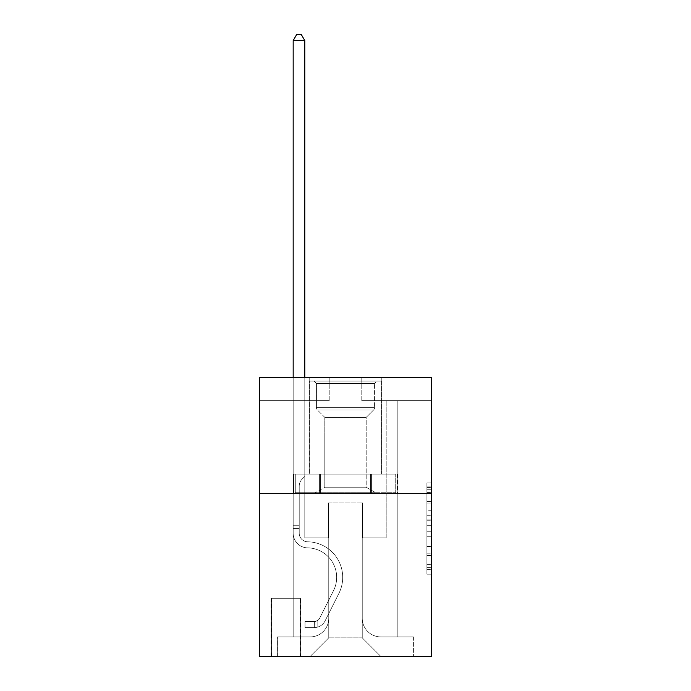 <?xml version="1.0" encoding="UTF-8"?>
<svg xmlns="http://www.w3.org/2000/svg" width="691" height="691" viewBox="0 0 691 691"><rect width="100%" height="100%" fill="white"/><g stroke="black" fill="none" stroke-linecap="round" stroke-linejoin="round"><path stroke-width="0.52" stroke-dasharray="3.46 2.59" d="M426.9 510.727L426.9 525.341L431.555 525.341L431.555 569.626L431.555 487.44L431.555 525.341L426.9 525.341L426.9 486.075L426.9 574.195L426.9 482.879L426.9 567.803L431.555 567.803L426.9 567.803L431.555 567.803L426.9 567.803L426.9 553.189L426.9 574.195L431.555 574.195L431.555 482.879L431.555 567.57L431.555 531.733L426.9 531.733L431.555 531.733L431.555 553.189L431.555 489.271L426.9 489.271L431.555 489.271L431.555 574.195L431.555 487.44L431.555 574.195L426.9 574.195L426.9 482.879L431.555 482.879L431.555 487.44L431.555 482.879L431.555 487.44L431.555 482.879L431.555 486.075L431.555 482.879L426.9 482.879L426.9 489.271L431.555 489.271L426.9 489.271L426.9 510.727L431.555 510.727M381.778 377.364L381.778 474.112L309.223 474.112L381.778 474.112L309.223 474.112L381.778 474.112L381.778 377.364L309.223 377.364L309.223 474.112L309.223 377.364L381.778 377.364M300.844 598.311L271.079 598.311L300.844 598.311L300.844 656.45L271.079 656.45L300.844 656.45M271.079 598.311L271.079 656.45M431.555 519.857L431.555 515.296L431.555 519.857L426.9 519.857L426.9 501.485L426.9 555.59L426.9 542.003L431.555 542.003L426.9 542.003L426.9 574.195L431.555 574.195L426.9 574.195L431.555 574.195L426.9 574.195L426.9 482.879L431.555 482.879L426.9 482.879L431.555 482.879L426.9 482.879L426.9 519.857L431.555 519.857M431.555 493.65L431.555 656.45L259.445 656.45L259.445 493.65L431.555 493.65L431.555 377.364L361.782 377.364L431.555 377.364L431.555 400.616L431.555 377.364L259.445 377.364L329.218 377.364L259.445 377.364L259.445 493.65L431.555 493.65L259.445 493.65M293.174 400.616L293.174 636.912L310.147 636.912A18.605 18.605 0 0 0 328.752 618.307L328.752 502.953L328.752 637.845L328.752 502.953L328.752 637.845L328.752 502.953L362.248 502.953L362.248 618.307A18.605 18.605 0 0 0 380.853 636.912L397.826 636.912L397.826 400.616L397.826 636.912L397.826 400.616L397.826 636.912L397.826 400.616L397.826 636.912L397.826 400.616L397.826 636.912L397.826 400.616L397.826 636.912L397.826 400.616L397.826 636.912L397.826 400.616L397.826 636.912L397.826 400.616L397.826 636.912L397.826 400.616L397.826 636.912L397.826 400.616L397.826 636.912L413.408 636.912L380.853 636.912L397.826 636.912L380.853 636.912L397.826 636.912L380.853 636.912L397.826 636.912L380.853 636.912L397.826 636.912L380.853 636.912L397.826 636.912L380.853 636.912L397.826 636.912L380.853 636.912L397.826 636.912L380.853 636.912L397.826 636.912L380.853 636.912L397.826 636.912L397.826 400.616L386.2 400.616L397.826 400.616L386.2 400.616L397.826 400.616L386.2 400.616L397.826 400.616L386.2 400.616L397.826 400.616L386.2 400.616L397.826 400.616L386.2 400.616L397.826 400.616L386.2 400.616L397.826 400.616L386.2 400.616L397.826 400.616L386.2 400.616L397.826 400.616L386.2 400.616L397.826 400.616L386.2 400.616L397.826 400.616L397.826 636.912L380.853 636.912A18.605 18.605 0 0 1 362.248 618.307A18.605 18.605 0 0 0 380.853 636.912A18.605 18.605 0 0 1 362.248 618.307A18.605 18.605 0 0 0 380.853 636.912A18.605 18.605 0 0 1 362.248 618.307A18.605 18.605 0 0 0 380.853 636.912A18.605 18.605 0 0 1 362.248 618.307A18.605 18.605 0 0 0 380.853 636.912A18.605 18.605 0 0 1 362.248 618.307A18.605 18.605 0 0 0 380.853 636.912A18.605 18.605 0 0 1 362.248 618.307A18.605 18.605 0 0 0 380.853 636.912A18.605 18.605 0 0 1 362.248 618.307A18.605 18.605 0 0 0 380.853 636.912A18.605 18.605 0 0 1 362.248 618.307A18.605 18.605 0 0 0 380.853 636.912A18.605 18.605 0 0 1 362.248 618.307A18.605 18.605 0 0 0 380.853 636.912A18.605 18.605 0 0 1 362.248 618.307L362.248 502.953L362.248 637.845L328.752 637.845L362.248 637.845L380.853 656.45L413.408 656.45L310.147 656.45L380.853 656.45L362.248 637.845L380.853 656.45L362.248 637.845L362.248 502.953L362.248 637.845L362.248 502.953L328.285 502.953L328.285 537.84L304.8 537.84L304.8 400.616L293.174 400.616L293.174 636.912L310.147 636.912A18.605 18.605 0 0 0 328.752 618.307L328.752 502.953L328.285 502.953L328.285 537.84L304.8 537.84L304.8 400.616L293.174 400.616L293.174 636.912L310.147 636.912L277.592 636.912L310.147 636.912L293.174 636.912L293.174 400.616L293.174 636.912L293.174 400.616L293.174 636.912L293.174 400.616L293.174 636.912L293.174 400.616L293.174 636.912L293.174 400.616L293.174 636.912L293.174 400.616L293.174 636.912L293.174 400.616L293.174 636.912L293.174 400.616L293.174 636.912L293.174 400.616L304.8 400.616L293.174 400.616L304.8 400.616L293.174 400.616L304.8 400.616L293.174 400.616L304.8 400.616L293.174 400.616L304.8 400.616L293.174 400.616L304.8 400.616L293.174 400.616L304.8 400.616L293.174 400.616L304.8 400.616L293.174 400.616L304.8 400.616L293.174 400.616L304.8 400.616L293.174 400.616L293.174 636.912L293.174 400.616M328.752 618.307L328.752 502.953L328.285 502.953L328.285 537.84L304.8 537.84L304.8 400.616L304.8 537.84L304.8 400.616L304.8 537.84L304.8 400.616L304.8 537.84L304.8 400.616L304.8 537.84L304.8 400.616L304.8 537.84L304.8 400.616L304.8 537.84L304.8 400.616L304.8 537.84L304.8 400.616L304.8 537.84L304.8 400.616L304.8 537.84L304.8 400.616L304.8 537.84L328.285 537.84L304.8 537.84L328.285 537.84L304.8 537.84L328.285 537.84L304.8 537.84L328.285 537.84L304.8 537.84L328.285 537.84L304.8 537.84L328.285 537.84L304.8 537.84L328.285 537.84L304.8 537.84L328.285 537.84L304.8 537.84L328.285 537.84L304.8 537.84L328.285 537.84L328.285 502.953L328.285 537.84L328.285 502.953L328.285 537.84L328.285 502.953L328.285 537.84L328.285 502.953L328.285 537.84L328.285 502.953L328.285 537.84L328.285 502.953L328.285 537.84L328.285 502.953L328.285 537.84L328.285 502.953L328.285 537.84L328.285 502.953L328.285 537.84L328.285 502.953L328.752 502.953L328.285 502.953L328.752 502.953L328.285 502.953L328.752 502.953L328.285 502.953L328.752 502.953L328.285 502.953L328.752 502.953L328.285 502.953L328.752 502.953L328.285 502.953L328.752 502.953L328.285 502.953L328.752 502.953L328.285 502.953L328.752 502.953L328.285 502.953L328.752 502.953L328.752 618.307A18.605 18.605 0 0 1 310.147 636.912A18.605 18.605 0 0 0 328.752 618.307A18.605 18.605 0 0 1 310.147 636.912A18.605 18.605 0 0 0 328.752 618.307A18.605 18.605 0 0 1 310.147 636.912A18.605 18.605 0 0 0 328.752 618.307A18.605 18.605 0 0 1 310.147 636.912A18.605 18.605 0 0 0 328.752 618.307A18.605 18.605 0 0 1 310.147 636.912A18.605 18.605 0 0 0 328.752 618.307A18.605 18.605 0 0 1 310.147 636.912A18.605 18.605 0 0 0 328.752 618.307A18.605 18.605 0 0 1 310.147 636.912A18.605 18.605 0 0 0 328.752 618.307A18.605 18.605 0 0 1 310.147 636.912A18.605 18.605 0 0 0 328.752 618.307A18.605 18.605 0 0 1 310.147 636.912A18.605 18.605 0 0 0 328.752 618.307M431.555 400.616L361.782 400.616L431.555 400.616M259.445 400.616L329.218 400.616L259.445 400.616L259.445 377.364L259.445 400.616M271.546 656.45L300.378 656.45L271.546 656.45L271.546 598.311L300.378 598.311L300.378 656.45L300.378 598.311L271.546 598.311L271.546 656.45M277.592 656.45L310.147 656.45L328.752 637.845L310.147 656.45L328.752 637.845L310.147 656.45L277.592 656.45L277.592 636.912L277.592 656.45M362.715 502.953L362.248 502.953L362.715 502.953L362.248 502.953L362.715 502.953L362.248 502.953L362.715 502.953L362.248 502.953L362.715 502.953L362.248 502.953L362.715 502.953L362.248 502.953L362.715 502.953L362.248 502.953L362.715 502.953L362.248 502.953L362.715 502.953L362.248 502.953L362.715 502.953L362.248 502.953L362.715 502.953L362.248 502.953L362.715 502.953L362.715 537.84L362.715 502.953M361.782 400.616L361.782 377.364L361.782 400.616M329.218 400.616L329.218 377.364L329.218 400.616M413.408 636.912L413.408 656.45L413.408 636.912M386.2 400.616L386.2 537.84L362.715 537.84L386.2 537.84L362.715 537.84L386.2 537.84L362.715 537.84L386.2 537.84L362.715 537.84L386.2 537.84L362.715 537.84L386.2 537.84L362.715 537.84L386.2 537.84L362.715 537.84L386.2 537.84L362.715 537.84L386.2 537.84L362.715 537.84L386.2 537.84L362.715 537.84L386.2 537.84L362.715 537.84L386.2 537.84L386.2 400.616M397.334 493.65L293.666 493.65L397.334 493.65L397.334 474.112L293.666 474.112L371.413 474.112L371.413 493.65L371.413 474.112L319.588 474.112L319.588 493.65L319.588 474.112L293.666 474.112L293.666 493.65L293.666 474.112L397.334 474.112L397.334 493.65M319.588 474.112L319.588 493.65L319.588 474.112M371.413 474.112L371.413 493.65L371.413 474.112M426.9 525.341L431.555 525.341L426.9 525.341M426.9 486.075L426.9 482.879L426.9 486.075L431.555 486.075L426.9 486.075M426.9 555.357L426.9 536.294L426.9 555.357L431.555 555.357L426.9 555.357M426.9 536.294L426.9 531.733L431.555 531.733L426.9 531.733L426.9 536.294L431.555 536.294L426.9 536.294M426.9 501.485L426.9 489.271L426.9 501.485L431.555 501.485L426.9 501.485M426.9 482.879L431.555 482.879L426.9 482.879L426.9 487.44L426.9 482.879L431.555 482.879M426.9 574.195L431.555 574.195L426.9 574.195L426.9 569.626L426.9 574.195M293.174 377.364L293.174 533.202A14.649 14.649 0 0 0 307.59 547.851A14.649 14.649 0 0 1 293.174 533.202A14.649 14.649 0 0 0 307.59 547.851A14.649 14.649 0 0 1 293.174 533.202A14.649 14.649 0 0 0 307.59 547.851A14.649 14.649 0 0 1 293.174 533.202A14.649 14.649 0 0 0 307.59 547.851A14.649 14.649 0 0 1 293.174 533.202A14.649 14.649 0 0 0 307.59 547.851A14.649 14.649 0 0 1 293.174 533.202A14.649 14.649 0 0 0 307.59 547.851A14.649 14.649 0 0 1 293.174 533.202A14.649 14.649 0 0 0 307.59 547.851A14.649 14.649 0 0 1 293.174 533.202A14.649 14.649 0 0 0 307.59 547.851A14.649 14.649 0 0 1 293.174 533.202A14.649 14.649 0 0 0 307.59 547.851A14.649 14.649 0 0 1 293.174 533.202A14.649 14.649 0 0 0 307.59 547.851A14.649 14.649 0 0 1 293.174 533.202A14.649 14.649 0 0 0 307.59 547.851A14.649 14.649 0 0 1 293.174 533.202A14.649 14.649 0 0 0 307.59 547.851A29.54 29.54 0 0 1 333.52 590.65A29.54 29.54 0 0 0 307.59 547.851A29.54 29.54 0 0 1 333.52 590.65A29.54 29.54 0 0 0 307.59 547.851A29.54 29.54 0 0 1 333.52 590.65A29.54 29.54 0 0 0 307.59 547.851A29.54 29.54 0 0 1 333.52 590.65A29.54 29.54 0 0 0 307.59 547.851A29.54 29.54 0 0 1 333.52 590.65A29.54 29.54 0 0 0 307.59 547.851A29.54 29.54 0 0 1 333.52 590.65A29.54 29.54 0 0 0 307.59 547.851A29.54 29.54 0 0 1 333.52 590.65A29.54 29.54 0 0 0 307.59 547.851A29.54 29.54 0 0 1 333.52 590.65A29.54 29.54 0 0 0 307.59 547.851A29.54 29.54 0 0 1 333.52 590.65A29.54 29.54 0 0 0 307.59 547.851A29.54 29.54 0 0 1 333.52 590.65A29.54 29.54 0 0 0 307.59 547.851A29.54 29.54 0 0 1 333.52 590.65A29.54 29.54 0 0 0 307.59 547.851A29.54 29.54 0 0 1 333.52 590.65L319.717 618.108L333.52 590.65A29.54 29.54 0 0 0 307.59 547.851A29.54 29.54 0 0 1 333.52 590.65L319.717 618.108L333.52 590.65A29.54 29.54 0 0 0 307.59 547.851A29.54 29.54 0 0 1 333.52 590.65L319.717 618.108L333.52 590.65A29.54 29.54 0 0 0 307.59 547.851A29.54 29.54 0 0 1 333.52 590.65L319.717 618.108L333.52 590.65A29.54 29.54 0 0 0 307.59 547.851A29.54 29.54 0 0 1 333.52 590.65L319.717 618.108L333.52 590.65A29.54 29.54 0 0 0 307.59 547.851A29.54 29.54 0 0 1 333.52 590.65L319.717 618.108L333.52 590.65A29.54 29.54 0 0 0 307.59 547.851A29.54 29.54 0 0 1 333.52 590.65L319.717 618.108A6.279 6.279 0 0 1 317.825 620.345C314.301 621.96 314.301 621.96 317.825 620.345C314.301 621.96 314.301 621.96 317.825 620.345A6.279 6.279 0 0 0 319.717 618.108L333.52 590.65A29.54 29.54 0 0 0 307.59 547.851A29.54 29.54 0 0 1 333.52 590.65L319.717 618.108A6.279 6.279 0 0 1 314.336 621.563A6.279 6.279 0 0 0 319.717 618.108A6.279 6.279 0 0 1 317.825 620.345C314.301 621.96 314.301 621.96 317.825 620.345C314.301 621.96 314.301 621.96 317.825 620.345A6.279 6.279 0 0 0 319.717 618.108L333.52 590.65L319.717 618.108A6.279 6.279 0 0 1 314.336 621.563A6.279 6.279 0 0 0 319.717 618.108A6.279 6.279 0 0 1 317.825 620.345C314.301 621.96 314.301 621.96 317.825 620.345C314.301 621.96 314.301 621.96 317.825 620.345A6.279 6.279 0 0 0 319.717 618.108L333.52 590.65L319.717 618.108A6.279 6.279 0 0 1 314.336 621.563A6.279 6.279 0 0 0 319.717 618.108A6.279 6.279 0 0 1 317.825 620.345C314.301 621.96 314.301 621.96 317.825 620.345C314.301 621.96 314.301 621.96 317.825 620.345A6.279 6.279 0 0 0 319.717 618.108L333.52 590.65L319.717 618.108A6.279 6.279 0 0 1 314.336 621.563A6.279 6.279 0 0 0 319.717 618.108A6.279 6.279 0 0 1 317.825 620.345C314.301 621.96 314.301 621.96 317.825 620.345C314.301 621.96 314.301 621.96 317.825 620.345A6.279 6.279 0 0 0 319.717 618.108L333.52 590.65L319.717 618.108A6.279 6.279 0 0 1 314.336 621.563A6.279 6.279 0 0 0 319.717 618.108A6.279 6.279 0 0 1 317.825 620.345C314.301 621.96 314.301 621.96 317.825 620.345C314.301 621.96 314.301 621.96 317.825 620.345A6.279 6.279 0 0 0 319.717 618.108L333.52 590.65L319.717 618.108A6.279 6.279 0 0 1 314.336 621.563A6.279 6.279 0 0 0 319.717 618.108A6.279 6.279 0 0 1 317.825 620.345C314.301 621.96 314.301 621.96 317.825 620.345C314.301 621.96 314.301 621.96 317.825 620.345A6.279 6.279 0 0 0 319.717 618.108L333.52 590.65L319.717 618.108A6.279 6.279 0 0 1 314.336 621.563A6.279 6.279 0 0 0 319.717 618.108A6.279 6.279 0 0 1 317.825 620.345C314.301 621.96 314.301 621.96 317.825 620.345C314.301 621.96 314.301 621.96 317.825 620.345A6.279 6.279 0 0 0 319.717 618.108L333.52 590.65L319.717 618.108A6.279 6.279 0 0 1 314.336 621.563A6.279 6.279 0 0 0 319.717 618.108A6.279 6.279 0 0 1 317.825 620.345C314.301 621.96 314.301 621.96 317.825 620.345C314.301 621.96 314.301 621.96 317.825 620.345A6.279 6.279 0 0 0 319.717 618.108L333.52 590.65L319.717 618.108A6.279 6.279 0 0 1 314.336 621.563A6.279 6.279 0 0 0 319.717 618.108A6.279 6.279 0 0 1 317.825 620.345C314.301 621.96 314.301 621.96 317.825 620.345C314.301 621.96 314.301 621.96 317.825 620.345A6.279 6.279 0 0 0 319.717 618.108L333.52 590.65L319.717 618.108A6.279 6.279 0 0 1 314.336 621.563A6.279 6.279 0 0 0 319.717 618.108A6.279 6.279 146.4 0 1 317.825 620.345A6.279 6.279 -33.6 0 0 319.717 618.108L333.52 590.65L319.717 618.108A6.279 6.279 -33.6 0 1 314.336 621.563L305.033 621.563L305.033 627.609L305.033 621.563L314.336 621.563L314.336 627.609L305.033 627.609L314.336 627.609L314.336 621.563L305.033 621.563L305.033 627.609L305.033 621.563L314.336 621.563L314.336 627.609L305.033 627.609L314.336 627.609L314.336 621.563L305.033 621.563L305.033 627.609L305.033 621.563L314.336 621.563L314.336 627.609L305.033 627.609L314.336 627.609L314.336 621.563L305.033 621.563L305.033 627.609L305.033 621.563L314.336 621.563L314.336 627.609L305.033 627.609L314.336 627.609L314.336 621.563L305.033 621.563L305.033 627.609L305.033 621.563L314.336 621.563L314.336 627.609L305.033 627.609L314.336 627.609L314.336 621.563L305.033 621.563L305.033 627.609L305.033 621.563L314.336 621.563L314.336 627.609L305.033 627.609L314.336 627.609L314.336 621.563L305.033 621.563L305.033 627.609L305.033 621.563L314.336 621.563L314.336 627.609L305.033 627.609L314.336 627.609L314.336 621.563L305.033 621.563L305.033 627.609L305.033 621.563L314.336 621.563L314.336 627.609L305.033 627.609L314.336 627.609L314.336 621.563L305.033 621.563L305.033 627.609L305.033 621.563L314.336 621.563L314.336 627.609L305.033 627.609L314.336 627.609L314.336 621.563L305.033 621.563L305.033 627.609L305.033 621.563L314.336 621.563L314.336 627.609L305.033 627.609L314.336 627.609L314.336 621.563L305.033 621.563L314.336 621.563L314.336 627.609L314.336 621.563A6.279 6.279 -33.6 0 0 319.717 618.108L333.52 590.65A29.54 29.54 0 0 0 307.59 547.851A14.649 14.649 0 0 1 293.174 533.202L293.174 40.596L304.8 40.596L304.8 476.436L302.174 479.062A10.106 10.106 -33.6 0 0 299.22 486.205A10.106 10.106 146.4 0 1 302.174 479.062L304.8 476.436L304.8 40.596L293.174 40.596L304.8 40.596L301.311 34.55L296.664 34.55L301.311 34.55L296.664 34.55L293.174 40.596L304.8 40.596L301.311 34.55L296.664 34.55L293.174 40.596L304.8 40.596L304.8 476.436L302.174 479.062A10.106 10.106 0 0 0 299.22 486.205A10.106 10.106 0 0 1 302.174 479.062L304.8 476.436L304.8 40.596L293.174 40.596L304.8 40.596L301.311 34.55L296.664 34.55L301.311 34.55L296.664 34.55L293.174 40.596L304.8 40.596L301.311 34.55L296.664 34.55L293.174 40.596L304.8 40.596L304.8 476.436L302.174 479.062A10.106 10.106 0 0 0 299.22 486.205A10.106 10.106 0 0 1 302.174 479.062L304.8 476.436L304.8 40.596L293.174 40.596L304.8 40.596L301.311 34.55L296.664 34.55L301.311 34.55L296.664 34.55L293.174 40.596L304.8 40.596L301.311 34.55L296.664 34.55L293.174 40.596L304.8 40.596L304.8 476.436L302.174 479.062A10.106 10.106 0 0 0 299.22 486.205A10.106 10.106 0 0 1 302.174 479.062L304.8 476.436L304.8 40.596L293.174 40.596L304.8 40.596L301.311 34.55L296.664 34.55L301.311 34.55L296.664 34.55L293.174 40.596L293.174 533.202A14.649 14.649 -33.6 0 0 307.59 547.851A14.649 14.649 146.4 0 1 293.174 533.202L293.174 40.596L293.174 533.202A14.649 14.649 0 0 0 307.59 547.851A14.649 14.649 146.4 0 1 293.174 533.202L293.174 40.596L293.174 533.202A14.649 14.649 0 0 0 307.59 547.851A14.649 14.649 146.4 0 1 293.174 533.202L293.174 40.596L293.174 533.202A14.649 14.649 0 0 0 307.59 547.851A29.54 29.54 146.4 0 1 333.52 590.65A29.54 29.54 -33.6 0 0 307.59 547.851A14.649 14.649 0 0 1 293.174 533.202L293.174 40.596L296.664 34.55L301.311 34.55L304.8 40.596L304.8 476.436L302.174 479.062A10.106 10.106 0 0 0 299.22 486.205A10.106 10.106 0 0 1 302.174 479.062L304.8 476.436L304.8 40.596L293.174 40.596L293.174 533.202A14.649 14.649 0 0 0 307.59 547.851A14.649 14.649 0 0 1 293.174 533.202L293.174 40.596L296.664 34.55L293.174 40.596L304.8 40.596L301.311 34.55L304.8 40.596L304.8 476.436L302.174 479.062A10.106 10.106 0 0 0 299.22 486.205A10.106 10.106 0 0 1 302.174 479.062L304.8 476.436L304.8 40.596L301.311 34.55L296.664 34.55L293.174 40.596L293.174 533.202A14.649 14.649 0 0 0 307.59 547.851A14.649 14.649 0 0 1 293.174 533.202L293.174 40.596L296.664 34.55L301.311 34.55L304.8 40.596L304.8 476.436L302.174 479.062A10.106 10.106 0 0 0 299.22 486.205A10.106 10.106 0 0 1 302.174 479.062L304.8 476.436L304.8 40.596L293.174 40.596L293.174 533.202A14.649 14.649 0 0 0 307.59 547.851A29.54 29.54 0 0 1 333.52 590.65A29.54 29.54 -33.6 0 0 307.59 547.851A14.649 14.649 0 0 1 293.174 533.202L293.174 40.596L296.664 34.55L293.174 40.596L304.8 40.596L301.311 34.55L304.8 40.596L304.8 476.436L302.174 479.062A10.106 10.106 0 0 0 299.22 486.205A10.106 10.106 0 0 1 302.174 479.062L304.8 476.436L304.8 40.596L301.311 34.55L296.664 34.55L293.174 40.596L293.174 533.202A14.649 14.649 0 0 0 307.59 547.851A14.649 14.649 0 0 1 293.174 533.202L293.174 40.596L296.664 34.55L301.311 34.55L304.8 40.596L304.8 476.436L302.174 479.062A10.106 10.106 0 0 0 299.22 486.205A10.106 10.106 0 0 1 302.174 479.062L304.8 476.436L304.8 40.596L293.174 40.596L293.174 533.202A14.649 14.649 0 0 0 307.59 547.851A14.649 14.649 0 0 1 293.174 533.202L293.174 40.596L296.664 34.55L293.174 40.596L304.8 40.596L301.311 34.55L304.8 40.596L304.8 476.436L302.174 479.062A10.106 10.106 0 0 0 299.22 486.205A10.106 10.106 0 0 1 302.174 479.062L304.8 476.436L304.8 40.596L301.311 34.55L296.664 34.55L293.174 40.596L293.174 533.202A14.649 14.649 0 0 0 307.59 547.851A29.54 29.54 0 0 1 333.52 590.65A29.54 29.54 -33.6 0 0 307.59 547.851A14.649 14.649 0 0 1 293.174 533.202L293.174 40.596L296.664 34.55L293.174 40.596M299.22 525.747L299.22 533.202A8.603 8.603 0 0 0 307.685 541.804A8.603 8.603 0 0 1 299.22 533.202A8.603 8.603 0 0 0 307.685 541.804A8.603 8.603 0 0 1 299.22 533.202A8.603 8.603 0 0 0 307.685 541.804A8.603 8.603 0 0 1 299.22 533.202A8.603 8.603 0 0 0 307.685 541.804A8.603 8.603 0 0 1 299.22 533.202A8.603 8.603 0 0 0 307.685 541.804A8.603 8.603 0 0 1 299.22 533.202A8.603 8.603 0 0 0 307.685 541.804A8.603 8.603 0 0 1 299.22 533.202A8.603 8.603 0 0 0 307.685 541.804A8.603 8.603 0 0 1 299.22 533.202A8.603 8.603 0 0 0 307.685 541.804A8.603 8.603 0 0 1 299.22 533.202A8.603 8.603 0 0 0 307.685 541.804A8.603 8.603 0 0 1 299.22 533.202A8.603 8.603 0 0 0 307.685 541.804A35.587 35.587 0 0 1 338.918 593.362A35.587 35.587 0 0 0 307.685 541.804A35.587 35.587 0 0 1 338.918 593.362A35.587 35.587 0 0 0 307.685 541.804A8.603 8.603 0 0 1 299.22 533.202A8.603 8.603 0 0 0 307.685 541.804A35.587 35.587 0 0 1 338.918 593.362A35.587 35.587 0 0 0 307.685 541.804A8.603 8.603 0 0 1 299.22 533.202A8.603 8.603 0 0 0 307.685 541.804A35.587 35.587 0 0 1 338.918 593.362A35.587 35.587 0 0 0 307.685 541.804A35.587 35.587 0 0 1 338.918 593.362A35.587 35.587 0 0 0 307.685 541.804A35.587 35.587 0 0 1 338.918 593.362A35.587 35.587 0 0 0 307.685 541.804A35.587 35.587 0 0 1 338.918 593.362A35.587 35.587 0 0 0 307.685 541.804A35.587 35.587 0 0 1 338.918 593.362A35.587 35.587 0 0 0 307.685 541.804A35.587 35.587 0 0 1 338.918 593.362A35.587 35.587 0 0 0 307.685 541.804A35.587 35.587 0 0 1 338.918 593.362A35.587 35.587 0 0 0 307.685 541.804A35.587 35.587 0 0 1 338.918 593.362A35.587 35.587 0 0 0 307.685 541.804A35.587 35.587 0 0 1 338.918 593.362L325.115 620.82L338.918 593.362A35.587 35.587 0 0 0 307.685 541.804A35.587 35.587 0 0 1 338.918 593.362L325.115 620.82L338.918 593.362A35.587 35.587 0 0 0 307.685 541.804A35.587 35.587 0 0 1 338.918 593.362L325.115 620.82L338.918 593.362A35.587 35.587 0 0 0 307.685 541.804A35.587 35.587 0 0 1 338.918 593.362L325.115 620.82L338.918 593.362A35.587 35.587 0 0 0 307.685 541.804A35.587 35.587 0 0 1 338.918 593.362L325.115 620.82L338.918 593.362A35.587 35.587 0 0 0 307.685 541.804A35.587 35.587 0 0 1 338.918 593.362L325.115 620.82L338.918 593.362A35.587 35.587 0 0 0 307.685 541.804A35.587 35.587 0 0 1 338.918 593.362L325.115 620.82A12.326 12.326 0 0 1 317.825 627.039C314.241 627.799 314.241 627.799 317.825 627.039C314.241 627.799 314.241 627.799 317.825 627.039A12.326 12.326 0 0 0 325.115 620.82L338.918 593.362A35.587 35.587 0 0 0 307.685 541.804A35.587 35.587 0 0 1 338.918 593.362L325.115 620.82A12.326 12.326 0 0 1 314.336 627.609A12.326 12.326 0 0 0 325.115 620.82A12.326 12.326 0 0 1 317.825 627.039C314.241 627.799 314.241 627.799 317.825 627.039C314.241 627.799 314.241 627.799 317.825 627.039A12.326 12.326 0 0 0 325.115 620.82L338.918 593.362L325.115 620.82A12.326 12.326 0 0 1 314.336 627.609A12.326 12.326 0 0 0 325.115 620.82A12.326 12.326 0 0 1 317.825 627.039C314.241 627.799 314.241 627.799 317.825 627.039C314.241 627.799 314.241 627.799 317.825 627.039A12.326 12.326 0 0 0 325.115 620.82L338.918 593.362L325.115 620.82A12.326 12.326 0 0 1 314.336 627.609A12.326 12.326 0 0 0 325.115 620.82A12.326 12.326 0 0 1 317.825 627.039C314.241 627.799 314.241 627.799 317.825 627.039C314.241 627.799 314.241 627.799 317.825 627.039A12.326 12.326 0 0 0 325.115 620.82L338.918 593.362A35.587 35.587 0 0 0 307.685 541.804A35.587 35.587 0 0 1 338.918 593.362L325.115 620.82A12.326 12.326 0 0 1 314.336 627.609A12.326 12.326 0 0 0 325.115 620.82A12.326 12.326 0 0 1 317.825 627.039C314.241 627.799 314.241 627.799 317.825 627.039C314.241 627.799 314.241 627.799 317.825 627.039A12.326 12.326 0 0 0 325.115 620.82L338.918 593.362L325.115 620.82A12.326 12.326 0 0 1 314.336 627.609A12.326 12.326 0 0 0 325.115 620.82A12.326 12.326 0 0 1 317.825 627.039C314.241 627.799 314.241 627.799 317.825 627.039C314.241 627.799 314.241 627.799 317.825 627.039A12.326 12.326 0 0 0 325.115 620.82L338.918 593.362L325.115 620.82A12.326 12.326 0 0 1 314.336 627.609A12.326 12.326 0 0 0 325.115 620.82A12.326 12.326 0 0 1 317.825 627.039C314.241 627.799 314.241 627.799 317.825 627.039C314.241 627.799 314.241 627.799 317.825 627.039A12.326 12.326 0 0 0 325.115 620.82L338.918 593.362L325.115 620.82A12.326 12.326 0 0 1 314.336 627.609A12.326 12.326 0 0 0 325.115 620.82A12.326 12.326 0 0 1 317.825 627.039C314.241 627.799 314.241 627.799 317.825 627.039C314.241 627.799 314.241 627.799 317.825 627.039A12.326 12.326 0 0 0 325.115 620.82L338.918 593.362L325.115 620.82A12.326 12.326 0 0 1 314.336 627.609A12.326 12.326 0 0 0 325.115 620.82A12.326 12.326 0 0 1 317.825 627.039C314.241 627.799 314.241 627.799 317.825 627.039C314.241 627.799 314.241 627.799 317.825 627.039A12.326 12.326 0 0 0 325.115 620.82L338.918 593.362L325.115 620.82A12.326 12.326 0 0 1 314.336 627.609A12.326 12.326 0 0 0 325.115 620.82A12.326 12.326 0 0 1 317.825 627.039C314.241 627.799 314.241 627.799 317.825 627.039C314.241 627.799 314.241 627.799 317.825 627.039A12.326 12.326 0 0 0 325.115 620.82L338.918 593.362L325.115 620.82A12.326 12.326 0 0 1 314.336 627.609A12.326 12.326 0 0 0 325.115 620.82A12.326 12.326 146.4 0 1 317.825 627.039C314.241 627.799 314.241 627.799 317.825 627.039C314.241 627.799 314.241 627.799 317.825 627.039A12.326 12.326 -33.6 0 0 325.115 620.82L338.918 593.362L325.115 620.82A12.326 12.326 -33.6 0 1 314.336 627.609L305.033 627.609L314.336 627.609A12.326 12.326 -33.6 0 0 325.115 620.82L338.918 593.362A35.587 35.587 -33.6 0 0 307.685 541.804A8.603 8.603 0 0 1 299.22 533.202L299.22 525.747L293.174 525.747L299.22 525.747L299.22 533.202L299.22 486.205A10.106 10.106 0 0 1 302.174 479.062A10.106 10.106 0 0 0 299.22 486.205L299.22 533.202L299.22 525.747L293.174 525.747L299.22 525.747L299.22 533.202A8.603 8.603 -33.6 0 0 307.685 541.804A8.603 8.603 146.4 0 1 299.22 533.202L299.22 486.205L299.22 533.202A8.603 8.603 0 0 0 307.685 541.804A8.603 8.603 146.4 0 1 299.22 533.202L299.22 486.205L299.22 533.202L299.22 525.747L293.174 525.747L299.22 525.747L299.22 533.202A8.603 8.603 0 0 0 307.685 541.804A8.603 8.603 146.4 0 1 299.22 533.202L299.22 486.205L299.22 533.202A8.603 8.603 0 0 0 307.685 541.804A35.587 35.587 146.4 0 1 338.918 593.362A35.587 35.587 -33.6 0 0 307.685 541.804A8.603 8.603 0 0 1 299.22 533.202L299.22 486.205L299.22 533.202L299.22 525.747L293.174 525.747L299.22 525.747L299.22 533.202A8.603 8.603 0 0 0 307.685 541.804A8.603 8.603 0 0 1 299.22 533.202L299.22 486.205L299.22 533.202A8.603 8.603 0 0 0 307.685 541.804A8.603 8.603 0 0 1 299.22 533.202L299.22 486.205L299.22 533.202L299.22 525.747L293.174 525.747L299.22 525.747L299.22 533.202A8.603 8.603 0 0 0 307.685 541.804A35.587 35.587 0 0 1 338.918 593.362A35.587 35.587 -33.6 0 0 307.685 541.804A8.603 8.603 0 0 1 299.22 533.202L299.22 486.205L299.22 533.202A8.603 8.603 0 0 0 307.685 541.804A8.603 8.603 0 0 1 299.22 533.202L299.22 486.205L299.22 533.202L299.22 525.747L293.174 525.747M316.426 383.41L314.103 381.087L376.897 381.087L314.103 381.087L376.897 381.087L314.103 381.087L316.426 383.41L374.574 383.41L376.897 381.087L374.574 383.41L316.426 383.41L374.574 383.41L316.426 383.41L316.426 407.647L374.574 407.647L374.574 383.41L374.574 407.647L316.426 407.647L374.574 407.647L316.426 407.647L316.426 383.41M366.195 487.215L375.731 492.718L315.269 492.718L375.731 492.718L315.269 492.718L375.731 492.718L366.195 487.215L324.805 487.215L315.269 492.718L324.805 487.215L366.195 487.215L324.805 487.215L366.195 487.215L366.195 417.364L324.805 417.364L324.805 487.215L324.805 417.364L317.385 409.944A3.256 3.256 0 0 1 316.426 407.647L317.385 409.944L373.615 409.944A3.256 3.256 0 0 0 374.574 407.647L373.615 409.944L317.385 409.944L373.615 409.944L317.385 409.944L324.805 417.364L366.195 417.364L373.615 409.944L366.195 417.364L324.805 417.364L366.195 417.364L366.195 487.215M309.447 381.087L381.553 381.087L381.553 474.112L309.447 474.112L381.553 474.112L309.447 474.112L381.553 474.112L381.553 381.087L309.447 381.087L309.447 474.112L309.447 381.087L381.553 381.087L309.447 381.087M370.609 474.112L295.282 474.112L370.609 474.112L370.609 492.718L395.718 492.718L295.282 492.718L395.718 492.718L320.391 492.718L370.609 492.718L370.609 474.112L395.718 474.112L395.718 492.718L395.718 474.112L320.391 474.112L320.391 492.718L295.282 492.718L320.391 492.718L320.391 474.112L370.609 474.112L370.609 492.718L370.609 474.112M295.282 474.112L295.282 492.718L295.282 474.112L320.391 474.112L295.282 474.112M320.391 474.112L320.391 492.718L320.391 474.112M299.22 533.202L299.22 486.205L299.22 533.202A8.603 8.603 0 0 0 307.685 541.804A8.603 8.603 0 0 1 299.22 533.202A8.603 8.603 0 0 0 307.685 541.804A8.603 8.603 0 0 1 299.22 533.202M304.8 40.596L301.311 34.55L304.8 40.596L304.8 476.436L302.174 479.062L304.8 476.436L304.8 377.364M317.825 620.345C314.301 621.96 314.301 621.96 317.825 620.345C314.301 621.96 314.301 621.96 317.825 620.345L317.825 627.039L317.825 620.345M305.033 627.609L305.033 621.563L305.033 627.609M426.9 553.189L431.555 553.189L426.9 553.189M426.9 546.339L431.555 546.339M426.9 503.877L431.555 503.877L426.9 503.877M426.9 487.44L431.555 487.44M426.9 569.626L431.555 569.626M426.9 564.607L431.555 564.607M426.9 492.467L431.555 492.467M426.9 520.772L431.555 520.772L426.9 520.772M426.9 546.572L431.555 546.572L426.9 546.572M426.9 555.59L431.555 555.59L426.9 555.59M426.9 515.296L431.555 515.296L426.9 515.296M299.22 528.537L293.174 528.537L299.22 528.537M426.9 567.57L431.555 567.57M426.9 567.803L431.555 567.803M426.9 489.271L431.555 489.271M315.036 621.494L315.036 627.575"/><path stroke-width="1.04" d="M431.555 493.65L431.555 656.45L259.445 656.45L259.445 377.364L431.555 377.364L431.555 493.65L259.445 493.65M304.8 377.364L304.8 40.596L293.174 40.596L293.174 377.364M293.174 40.596L296.664 34.55L301.311 34.55L304.8 40.596"/></g></svg>

